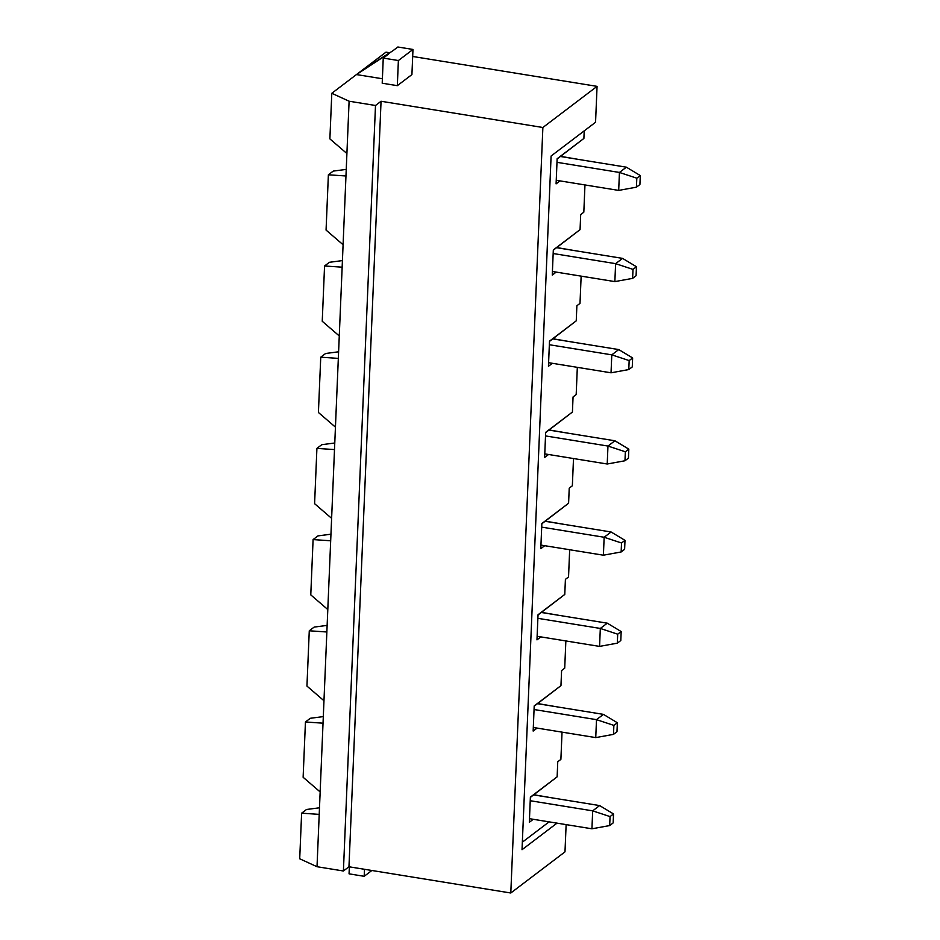 <?xml version="1.0" encoding="UTF-8"?>
<svg xmlns="http://www.w3.org/2000/svg" width="940" height="940" viewBox="0 0 940 940"><rect width="100%" height="100%" fill="white"/><g stroke="black" fill="none" stroke-linecap="round" stroke-linejoin="round"><path stroke-width="1.41" d="M566.127 824.615L564.987 851.863L510.796 893L348.963 866.774L343.406 870.992L317.015 866.715L299.707 858.784L301.623 813.182L319.212 814.381L317.015 866.715M323.313 716.597L310.306 718.289L305.441 721.991L303.127 777.274L320.152 791.938L319.212 814.381M327.132 625.394L314.136 627.098L309.272 630.787L306.945 686.082L323.971 700.735L320.152 791.938M330.962 534.19L317.955 535.894L313.09 539.584L310.776 594.879L327.802 609.543L323.971 700.735M334.781 442.998L321.774 444.69L316.909 448.392L314.595 503.687L331.62 518.34L327.802 609.543M338.6 351.795L325.593 353.499L320.74 357.188L318.413 412.484L335.439 427.136L331.62 518.34M342.419 260.591L329.423 262.295L324.559 265.985L322.244 321.28L339.27 335.944L335.439 427.136M346.249 169.4L333.242 171.092L328.377 174.793L326.062 230.089L343.088 244.741L339.27 335.944M319.494 807.789L306.487 809.493L301.623 813.182M323.031 723.177L305.441 721.991M326.862 631.986L309.272 630.787M330.68 540.782L313.09 539.584M334.499 449.579L316.909 448.392M338.329 358.387L320.74 357.188M342.148 267.183L324.559 265.985M412.684 56.471L597.064 86.362L542.874 127.499L381.053 101.262L375.495 105.492L349.104 101.215L331.796 93.283L329.881 138.885L346.907 153.537L343.088 244.741M345.967 175.98L328.377 174.793M349.104 101.215L346.907 153.537M331.796 93.283L385.988 52.147L389.748 52.758M579.287 159.542L560.604 156.346M560.017 180.891L556.092 183.876L557.138 158.743L583.893 138.439L557.126 158.989M597.064 86.362L595.561 122.259L551.098 156.017L522.029 849.713L557.02 823.146M556.186 272.095L552.262 275.079L553.319 249.946L580.062 229.63L580.697 214.555L583.822 212.182L584.962 184.945M552.368 363.298L548.443 366.271L549.501 341.138L576.244 320.834L576.878 305.759L580.004 303.385L581.143 276.137M548.549 454.49L544.624 457.474L545.67 432.341L572.425 412.037L573.059 396.95L576.185 394.577L577.324 367.34M544.718 545.694L540.794 548.678L541.851 523.545L568.594 503.229L569.229 488.154L572.354 485.78L573.506 458.544M540.899 636.897L536.975 639.87L538.033 614.736L564.776 594.433L565.41 579.357L568.536 576.984L569.675 549.736M537.081 728.089L533.156 731.073L534.202 705.94L560.957 685.636L561.591 670.549L564.717 668.175L565.856 640.939M533.25 819.292L529.326 822.277L530.383 797.132L557.138 776.828L557.761 761.752L560.886 759.379L562.038 732.143M542.874 127.499L510.796 893M381.053 101.262L348.963 866.774M375.495 105.492L343.406 870.992M382.38 78.76L356.46 74.566L392.979 50.69L361.324 70.864M392.979 50.69L397.855 47L412.977 49.456L411.92 74.589L397.326 85.669L382.204 83.213L383.25 58.08L388.126 54.391M584.21 130.883L583.893 138.439M522.335 842.181L549.101 821.866M575.468 250.745L556.774 247.549M580.062 229.63L553.308 250.181M571.638 341.948L552.955 338.753M576.244 320.834L549.489 341.385M567.819 433.14L549.136 429.944M572.425 412.037L545.658 432.588M564 524.344L545.306 521.148M568.594 503.229L541.84 523.78M560.181 615.547L541.487 612.351M564.776 594.433L538.021 614.983M556.351 706.739L537.668 703.543M560.957 685.636L534.19 706.187M552.532 797.943L533.85 794.746M557.138 776.828L530.371 797.379M412.977 49.456L398.384 60.536L397.326 85.669M398.384 60.536L383.25 58.08M364.485 869.289L364.191 876.303L349.057 873.848L349.351 866.833M364.191 876.303L371.864 870.475M556.233 180.28L618.684 190.409L619.436 172.455L626.381 167.179L560.416 156.487M556.985 162.326L619.436 172.455L636.815 178.189L636.439 187.166L639.917 184.534L640.293 175.557L636.815 178.189M618.684 190.409L636.439 187.166M640.293 175.557L626.381 167.179M529.479 818.681L591.93 828.798L592.682 810.856L599.626 805.58L533.662 794.888M530.231 800.727L592.682 810.856L610.06 816.59L609.684 825.567L613.15 822.923L613.526 813.946L610.06 816.59M591.93 828.798L609.684 825.567M613.526 813.946L599.626 805.58M533.309 727.478L595.749 737.606L596.501 719.652L603.445 714.377L537.48 703.684M534.061 709.524L596.501 719.652L613.879 725.386L613.503 734.363L616.981 731.72L617.357 722.754L613.879 725.386M595.749 737.606L613.503 734.363M617.357 722.754L603.445 714.377M537.128 636.286L599.567 646.403L600.319 628.449L607.275 623.173L541.311 612.481M537.88 618.332L600.319 628.449L617.698 634.183L617.322 643.16L620.8 640.528L621.175 631.551L617.698 634.183M599.567 646.403L617.322 643.16M621.175 631.551L607.275 623.173M540.947 545.082L603.398 555.199L604.15 537.257L611.094 531.981L545.13 521.289M541.698 527.129L604.15 537.257L621.528 542.991L621.152 551.968L624.618 549.324L624.994 540.347L621.528 542.991M603.398 555.199L621.152 551.968M624.994 540.347L611.094 531.981M544.765 453.879L607.216 464.007L607.968 446.054L614.913 440.778L548.948 430.085M545.517 435.925L607.968 446.054L625.347 451.788L624.971 460.764L628.449 458.132L628.825 449.156L625.347 451.788M607.216 464.007L624.971 460.764M628.825 449.156L614.913 440.778M552.414 271.484L614.854 281.601L615.618 263.658L622.562 258.382L556.597 247.69M553.167 253.53L615.618 263.658L632.996 269.392L632.62 278.369L636.086 275.726L636.462 266.749L632.996 269.392M614.854 281.601L632.62 278.369M636.462 266.749L622.562 258.382M548.596 362.687L611.035 372.804L611.787 354.85L618.743 349.574L552.779 338.882M549.348 344.733L611.787 354.85L629.166 360.584L628.789 369.561L632.268 366.929L632.644 357.952L629.166 360.584M611.035 372.804L628.789 369.561M632.644 357.952L618.743 349.574"/></g></svg>
